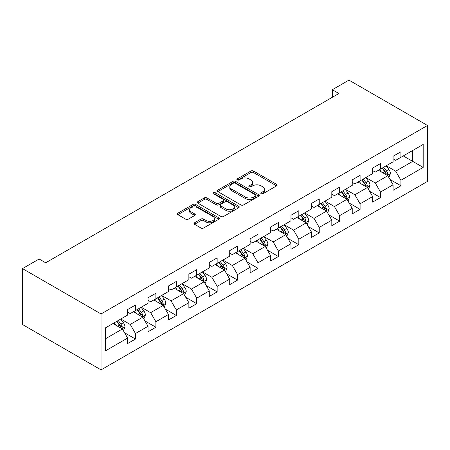<?xml version="1.0" encoding="UTF-8"?>
<svg xmlns="http://www.w3.org/2000/svg" width="450" height="450" viewBox="0 0 450 450"><rect width="100%" height="100%" fill="white"/><g stroke="black" fill="none" stroke-linecap="round" stroke-linejoin="round"><path stroke-width="0.67" d="M261.163 193.736A1.271 0.737 0 0 0 262.963 193.736L276.615 185.85A1.817 1.052 0 0 0 277.149 185.113A1.817 1.052 0 0 0 276.615 184.371L253.485 171.017A1.817 1.052 0 0 0 250.92 171.017L237.268 178.898A1.271 0.737 0 0 0 236.891 179.415A1.271 0.737 0 0 0 237.268 179.938A1.271 0.737 0 0 0 239.062 179.938L240.834 178.914A5.816 3.358 0 0 1 249.053 178.914L250.982 180.028A5.816 3.358 0 0 1 252.686 182.402A5.816 3.358 0 0 1 250.982 184.776L249.216 185.799A1.271 0.737 0 0 0 248.844 186.317A1.271 0.737 0 0 0 249.216 186.834A1.271 0.737 0 0 0 251.016 186.834L252.782 185.816A5.816 3.358 0 0 1 261.006 185.816L262.929 186.93A5.816 3.358 0 0 1 264.634 189.304A5.816 3.358 0 0 1 262.929 191.678L261.163 192.696A1.271 0.737 0 0 0 260.792 193.213A1.271 0.737 0 0 0 261.163 193.736L261.163 192.696M194.513 222.795A1.817 1.052 0 0 0 193.978 223.537A1.817 1.052 0 0 0 194.513 224.28L201.004 228.026A1.817 1.052 0 0 0 203.569 228.026L218.734 219.268A1.817 1.052 0 0 0 219.263 218.531A1.817 1.052 0 0 0 218.734 217.789L195.604 204.435A1.817 1.052 0 0 0 193.033 204.435L177.874 213.188A1.817 1.052 0 0 0 177.339 213.93A1.817 1.052 0 0 0 177.874 214.672L185.709 219.195A1.817 1.052 0 0 0 188.28 219.195L194.771 215.449A1.817 1.052 0 0 0 195.3 214.706A1.817 1.052 0 0 0 194.771 213.969L190.884 211.725A4.86 2.807 0 0 1 189.461 209.739A4.86 2.807 0 0 1 192.459 207.146A4.86 2.807 0 0 1 197.758 207.754L212.985 216.546A4.86 2.807 0 0 1 214.408 218.531A4.86 2.807 0 0 1 211.404 221.124A4.86 2.807 0 0 1 206.111 220.511L203.569 219.049A1.817 1.052 0 0 0 201.004 219.049L194.513 222.795L194.513 224.28M427.5 125.471L348.958 80.123L332.336 89.724L338.884 93.504L45.669 262.789L39.122 259.009L22.5 268.605L101.042 313.948L427.5 125.471L427.5 181.395L101.042 369.877L101.042 313.948M240.958 204.953A1.817 1.052 0 0 0 243.529 204.953L258.694 196.2A1.817 1.052 0 0 0 259.222 195.458A1.817 1.052 0 0 0 258.694 194.715L235.564 181.367A1.817 1.052 0 0 0 232.993 181.367L217.834 190.119A1.817 1.052 0 0 0 217.299 190.862A1.817 1.052 0 0 0 217.834 191.599L240.958 204.953M213.907 194.006A1.271 0.737 0 0 1 215.201 194.186L215.201 192.679L238.714 206.252A1.817 1.052 0 0 1 239.243 206.994A1.817 1.052 0 0 1 238.714 207.737L223.549 216.489A1.817 1.052 0 0 1 220.978 216.489L197.854 203.136L197.854 201.651A1.817 1.052 0 0 0 197.319 202.393A1.817 1.052 0 0 0 197.854 203.136M197.854 201.651L204.339 197.904A1.817 1.052 0 0 1 206.91 197.904L216.292 203.321A1.817 1.052 0 0 0 218.863 203.321L223.166 200.835A1.817 1.052 0 0 0 223.695 200.093A1.817 1.052 0 0 0 223.166 199.356L213.401 193.714A1.271 0.737 0 0 1 213.03 193.196A1.271 0.737 0 0 1 213.812 192.516A1.271 0.737 0 0 1 215.201 192.679M124.538 332.73L135.467 339.041L135.467 333.523L148.033 326.267L148.033 331.785L155.886 327.251L155.886 321.733L168.452 314.477L168.452 319.995L176.304 315.461L176.304 309.943L188.871 302.692L188.871 308.205L196.723 303.671L196.723 298.153L209.289 290.902L209.289 296.415L217.148 291.881L217.148 286.363L229.714 279.113L229.714 284.625L237.566 280.091L237.566 274.579L250.132 267.322L250.132 272.841L257.985 268.301L257.985 262.789L270.551 255.532L270.551 261.051L278.409 256.517L278.409 250.999L290.976 243.743L290.976 249.261L298.828 244.727L298.828 239.209L311.394 231.953L311.394 237.471L319.247 232.937L319.247 227.419L331.813 220.162L331.813 225.681L339.666 221.147L339.666 215.629L352.232 208.373L352.232 213.891L360.09 209.357L360.09 203.839L372.656 196.583L372.656 202.101L380.509 197.567L380.509 192.049L393.075 184.792L393.075 190.311L400.928 185.777L400.928 180.259L423.18 167.411L423.18 144.439L412.706 150.486L412.706 161.364L423.18 167.411M135.467 339.041L127.609 343.575L127.609 338.057L105.356 350.904L105.356 327.932L127.609 315.084L127.609 309.566L135.467 305.032L135.467 310.551L148.033 303.294L148.033 297.776L155.886 293.243L155.886 298.761L168.452 291.504L168.452 285.986L176.304 281.452L176.304 286.971L188.871 279.714L188.871 274.196L196.723 269.662L196.723 275.181L209.289 267.924L209.289 262.406L217.148 257.873L217.148 263.391L229.714 256.134L229.714 250.622L237.566 246.083L237.566 251.601L250.132 244.344L250.132 238.832L257.985 234.292L257.985 239.811L270.551 232.56L270.551 227.042L278.409 222.508L278.409 228.021L290.976 220.77L290.976 215.252L298.828 210.718L298.828 216.231L311.394 208.98L311.394 203.462L319.247 198.928L319.247 204.446L331.813 197.19L331.813 191.672L339.666 187.138L339.666 192.656L352.232 185.4L352.232 179.882L360.09 175.348L360.09 180.866L372.656 173.61L372.656 168.092L380.509 163.558L380.509 169.076L393.075 161.82L393.075 156.302L400.928 151.768L400.928 157.286L423.18 144.439M133.369 311.76L142.796 317.199L130.23 324.456L120.802 319.016M127.609 312.058L130.23 313.571L135.467 310.551M130.23 324.456L135.467 333.523M142.796 317.199L148.033 326.267M153.793 299.97L163.215 305.409L150.649 312.666L141.227 307.226M148.033 300.274L150.649 301.781L155.886 298.761M150.649 312.666L155.886 321.733M163.215 305.409L168.452 314.477M174.212 288.18L183.634 293.619L171.067 300.876L161.646 295.436M168.452 288.484L171.067 289.991L176.304 286.971M171.067 300.876L176.304 309.943M183.634 293.619L188.871 302.692M194.631 276.39L204.058 281.829L191.492 289.086L182.064 283.646M188.871 276.694L191.492 278.201L196.723 275.181M191.492 289.086L196.723 298.153M204.058 281.829L209.289 290.902M215.049 264.6L224.477 270.039L211.911 277.296L202.483 271.856M209.289 264.904L211.911 266.417L217.148 263.391M211.911 277.296L217.148 286.363M224.477 270.039L229.714 279.113M235.474 252.81L244.896 258.255L232.329 265.506L222.907 260.066M229.714 253.114L232.329 254.627L237.566 251.601M232.329 265.506L237.566 274.579M244.896 258.255L250.132 267.322M255.893 241.02L265.314 246.465L252.748 253.716L243.326 248.276M250.132 241.324L252.748 242.837L257.985 239.811M252.748 253.716L257.985 262.789M265.314 246.465L270.551 255.532M276.311 229.23L285.739 234.675L273.173 241.931L263.745 236.486M270.551 229.534L273.173 231.047L278.409 228.021M273.173 241.931L278.409 250.999M285.739 234.675L290.976 243.743M296.73 217.44L306.157 222.885L293.591 230.141L284.164 224.696M290.976 217.744L293.591 219.257L298.828 216.231M293.591 230.141L298.828 239.209M306.157 222.885L311.394 231.953M317.154 205.656L326.576 211.095L314.01 218.351L304.588 212.906M311.394 205.954L314.01 207.467L319.247 204.446M314.01 218.351L319.247 227.419M326.576 211.095L331.813 220.162M337.573 193.866L346.995 199.305L334.429 206.561L325.007 201.116M331.813 194.164L334.429 195.677L339.666 192.656M334.429 206.561L339.666 215.629M346.995 199.305L352.232 208.373M357.992 182.076L367.419 187.515L354.853 194.771L345.426 189.332M352.232 182.374L354.853 183.887L360.09 180.866M354.853 194.771L360.09 203.839M367.419 187.515L372.656 196.583M378.411 170.286L387.838 175.725L375.272 182.981L365.844 177.542M372.656 170.589L375.272 172.097L380.509 169.076M375.272 182.981L380.509 192.049M387.838 175.725L393.075 184.792M403.284 155.925L412.706 161.364L395.691 171.191L386.269 165.752M393.075 158.799L395.691 160.307L400.928 157.286M395.691 171.191L400.928 180.259M22.5 268.605L22.5 324.529L101.042 369.877M332.336 89.724L332.336 97.279M105.356 338.816L122.377 328.989L112.95 323.55M122.377 328.989L127.609 338.057M389.998 179.466L400.928 185.777M369.579 191.256L380.509 197.567M349.155 203.046L360.09 209.357M328.736 214.836L339.666 221.147M308.317 226.626L319.247 232.937M287.899 238.416L298.828 244.727M267.474 250.206L278.409 256.517M247.056 261.996L257.985 268.301M226.637 273.786L237.566 280.091M206.218 285.57L217.148 291.881M185.794 297.36L196.723 303.671M165.375 309.15L176.304 315.461M144.956 320.94L155.886 327.251M261.675 193.916L262.929 193.185A5.816 3.358 0 0 0 264.634 190.811L264.634 189.304M252.686 182.402L252.686 183.915A5.816 3.358 0 0 1 250.982 186.289L249.722 187.014M276.593 185.867L253.485 172.53A1.817 1.052 0 0 0 250.92 172.53L237.774 180.118M258.666 196.217L235.564 182.874A1.817 1.052 0 0 0 232.993 182.874L217.856 191.616M255.482 195.981A1.271 0.737 0 0 0 255.853 195.458A1.271 0.737 0 0 0 255.482 194.94L235.181 183.218A1.271 0.737 0 0 0 233.381 183.218L231.519 184.292A5.816 3.358 0 0 0 229.815 186.666A5.816 3.358 0 0 0 231.519 189.039L245.391 197.055A5.816 3.358 0 0 0 253.614 197.055L255.482 195.981L255.482 197.488A1.271 0.737 0 0 0 255.853 196.971L255.853 195.458M229.815 186.666L229.815 188.179A5.816 3.358 0 0 0 231.519 190.553L231.519 189.039M255.482 197.488L253.614 198.562A5.816 3.358 0 0 1 245.391 198.562L231.519 190.553M197.876 203.153L204.339 199.417L204.339 197.904M223.695 200.093L223.695 201.606A1.817 1.052 0 0 1 223.166 202.348L218.863 204.834A1.817 1.052 0 0 1 216.292 204.834L206.91 199.417A1.817 1.052 0 0 0 204.339 199.417M215.201 194.186L238.686 207.748M226.024 208.941A4.86 2.807 0 0 0 231.322 209.548A4.86 2.807 0 0 0 234.321 206.955A4.86 2.807 0 0 0 232.898 204.975L227.531 201.876A1.817 1.052 0 0 0 224.966 201.876L220.657 204.362A1.817 1.052 0 0 0 220.129 205.104A1.817 1.052 0 0 0 220.657 205.841L226.024 208.941L226.024 210.454A4.86 2.807 0 0 0 231.322 211.061A4.86 2.807 0 0 0 234.321 208.468L234.321 206.955M220.129 205.104L220.129 206.612A1.817 1.052 0 0 0 220.657 207.354L220.657 205.841M226.024 210.454L220.657 207.354M214.408 218.531L214.408 220.039A4.86 2.807 0 0 1 211.404 222.632A4.86 2.807 0 0 1 206.111 222.024L203.569 220.562A1.817 1.052 0 0 0 201.004 220.562L194.535 224.291M189.461 209.739L189.461 211.252A4.86 2.807 0 0 0 190.884 213.232L190.884 211.725M194.743 215.466L190.884 213.232M218.706 219.285L195.604 205.948A1.817 1.052 0 0 0 193.033 205.948L177.896 214.684M388.873 177.519L390.431 173.593A4.905 2.835 -120 0 0 388.862 169.419L386.162 165.808M381.454 172.041L379.614 169.588M387.079 175.286L387.782 173.801A4.905 2.835 -120 0 0 386.376 170.854L383.676 167.248M382.444 167.957L385.442 171.956A2.498 1.446 60 0 1 385.897 172.716L387.782 173.801M382.106 168.154L384.806 171.759A4.905 2.835 60 0 1 386.213 174.713M368.454 189.309L370.007 185.383A4.905 2.835 -120 0 0 368.443 181.209L365.743 177.598M361.029 183.831L359.196 181.378M366.66 187.076L367.363 185.591A4.905 2.835 -120 0 0 365.957 182.644L363.257 179.038M362.025 179.747L365.023 183.746A2.498 1.446 60 0 1 365.479 184.506L367.363 185.591M361.682 179.944L364.387 183.549A4.905 2.835 60 0 1 365.788 186.502M348.03 201.094L349.588 197.173A4.905 2.835 -120 0 0 348.024 192.994L345.319 189.388M340.611 195.621L338.777 193.168M346.236 198.866L346.939 197.381A4.905 2.835 -120 0 0 345.538 194.434L342.832 190.828M341.606 191.537L344.604 195.536A2.498 1.446 60 0 1 345.054 196.296L346.939 197.381M341.263 191.734L343.963 195.339A4.905 2.835 60 0 1 345.369 198.287M327.611 212.884L329.169 208.963A4.905 2.835 -120 0 0 327.606 204.784L324.9 201.178M320.192 207.411L318.358 204.958M325.817 210.656L326.52 209.171A4.905 2.835 -120 0 0 325.114 206.224L322.414 202.612M321.188 203.327L324.18 207.326A2.498 1.446 60 0 1 324.636 208.086L326.52 209.171M320.844 203.524L323.544 207.129A4.905 2.835 60 0 1 324.951 210.077M307.192 224.674L308.751 220.753A4.905 2.835 -120 0 0 307.181 216.574L304.481 212.968M299.773 219.195L297.934 216.748M305.398 222.446L306.101 220.961A4.905 2.835 -120 0 0 304.695 218.014L301.995 214.403M300.763 215.117L303.761 219.116A2.498 1.446 60 0 1 304.217 219.876L306.101 220.961M300.426 215.314L303.126 218.919A4.905 2.835 60 0 1 304.532 221.867M286.774 236.464L288.326 232.543A4.905 2.835 -120 0 0 286.762 228.364L284.062 224.758M279.349 230.985L277.515 228.538M284.979 234.236L285.683 232.751A4.905 2.835 -120 0 0 284.276 229.798L281.576 226.192M280.344 226.901L283.343 230.906A2.498 1.446 60 0 1 283.798 231.666L285.683 232.751M280.001 227.104L282.707 230.709A4.905 2.835 60 0 1 284.108 233.657M266.349 248.254L267.907 244.333A4.905 2.835 -120 0 0 266.344 240.154L263.638 236.548M258.93 242.775L257.096 240.328M264.555 246.026L265.258 244.541A4.905 2.835 -120 0 0 263.858 241.588L261.152 237.982M259.926 238.691L262.924 242.696A2.498 1.446 60 0 1 263.374 243.456L265.258 244.541M259.582 238.888L262.282 242.499A4.905 2.835 60 0 1 263.689 245.447M245.931 260.044L247.489 256.123A4.905 2.835 -120 0 0 245.925 251.944L243.219 248.338M238.511 254.565L236.678 252.118M244.136 257.816L244.839 256.331A4.905 2.835 -120 0 0 243.433 253.378L240.733 249.773M239.507 250.481L242.499 254.486A2.498 1.446 60 0 1 242.955 255.24L244.839 256.331M239.164 250.678L241.864 254.284A4.905 2.835 60 0 1 243.27 257.237M225.512 271.834L227.07 267.913A4.905 2.835 -120 0 0 225.501 263.734L222.801 260.128M218.093 266.355L216.253 263.908M223.718 269.606L224.421 268.121A4.905 2.835 -120 0 0 223.014 265.168L220.314 261.562M219.083 262.271L222.081 266.271A2.498 1.446 60 0 1 222.536 267.03L224.421 268.121M218.745 262.468L221.445 266.074A4.905 2.835 60 0 1 222.851 269.027M205.093 283.624L206.646 279.697A4.905 2.835 -120 0 0 205.082 275.524L202.382 271.918M197.668 278.145L195.834 275.692M203.299 281.391L204.002 279.911A4.905 2.835 -120 0 0 202.596 276.958L199.896 273.352M198.664 274.061L201.662 278.061A2.498 1.446 60 0 1 202.118 278.82L204.002 279.911M198.321 274.258L201.026 277.864A4.905 2.835 60 0 1 202.427 280.817M184.669 295.414L186.227 291.488A4.905 2.835 -120 0 0 184.663 287.314L181.958 283.708M177.249 289.935L175.416 287.483M182.874 293.181L183.578 291.701A4.905 2.835 -120 0 0 182.177 288.748L179.471 285.142M178.245 285.851L181.243 289.851A2.498 1.446 60 0 1 181.693 290.61L183.578 291.701M177.902 286.048L180.602 289.654A4.905 2.835 60 0 1 182.008 292.607M164.25 307.204L165.808 303.277A4.905 2.835 -120 0 0 164.244 299.104L161.539 295.493M156.831 301.725L154.997 299.272M162.456 304.971L163.159 303.486A4.905 2.835 -120 0 0 161.752 300.538L159.053 296.933M157.826 297.641L160.819 301.641A2.498 1.446 60 0 1 161.274 302.4L163.159 303.486M157.483 297.838L160.183 301.444A4.905 2.835 60 0 1 161.589 304.397M143.831 318.994L145.389 315.067A4.905 2.835 -120 0 0 143.82 310.894L141.12 307.282M136.412 313.515L134.572 311.062M142.037 316.761L142.74 315.276A4.905 2.835 -120 0 0 141.334 312.328L138.634 308.723M137.402 309.431L140.4 313.431A2.498 1.446 60 0 1 140.856 314.19L142.74 315.276M137.064 309.628L139.764 313.234A4.905 2.835 60 0 1 141.171 316.187M123.413 330.778L124.965 326.858A4.905 2.835 -120 0 0 123.401 322.678L120.701 319.072M115.987 325.305L114.154 322.853M121.618 328.551L122.321 327.066A4.905 2.835 -120 0 0 120.915 324.118L118.215 320.512M116.983 321.221L119.981 325.221A2.498 1.446 60 0 1 120.437 325.98L122.321 327.066M116.64 321.418L119.346 325.024A4.905 2.835 60 0 1 120.746 327.971M262.929 193.185L262.929 191.678M249.216 186.834L249.216 185.799M250.982 186.289L250.982 184.776M237.268 179.938L237.268 178.898M250.92 172.53L250.92 171.017M253.485 172.53L253.485 171.017M276.615 185.85L276.615 184.371M217.834 191.599L217.834 190.119M232.993 182.874L232.993 181.367M235.564 182.874L235.564 181.367M258.694 196.2L258.694 194.715M245.391 198.562L245.391 197.055M253.614 198.562L253.614 197.055M206.91 199.417L206.91 197.904M216.292 204.834L216.292 203.321M218.863 204.834L218.863 203.321M223.166 202.348L223.166 200.835M238.714 207.737L238.714 206.252M201.004 220.562L201.004 219.049M203.569 220.562L203.569 219.049M206.111 222.024L206.111 220.511M194.771 215.449L194.771 213.969M177.874 214.672L177.874 213.188M193.033 205.948L193.033 204.435M195.604 205.948L195.604 204.435M218.734 219.268L218.734 217.789M387.354 175.444L390.397 173.689M386.376 170.854L388.862 169.419M382.888 172.868L384.806 171.759M366.936 187.234L369.979 185.479M365.957 182.644L368.443 181.209M362.469 184.657L364.387 183.549M346.511 199.024L349.554 197.269M345.538 194.434L348.024 192.994M342.045 196.447L343.963 195.339M326.093 210.814L329.136 209.059M325.114 206.224L327.606 204.784M321.626 208.237L323.544 207.129M305.674 222.604L308.717 220.849M304.695 218.014L307.181 216.574M301.207 220.028L303.126 218.919M285.255 234.394L288.298 232.639M284.276 229.798L286.762 228.364M280.789 231.817L282.707 230.709M264.831 246.184L267.874 244.429M263.858 241.588L266.344 240.154M260.364 243.607L262.282 242.499M244.412 257.974L247.455 256.213M243.433 253.378L245.925 251.944M239.946 255.392L241.864 254.284M223.993 269.764L227.036 268.003M223.014 265.168L225.501 263.734M219.527 267.182L221.445 266.074M203.574 281.554L206.618 279.793M202.596 276.958L205.082 275.524M199.108 278.972L201.026 277.864M183.15 293.344L186.193 291.583M182.177 288.748L184.663 287.314M178.684 290.762L180.602 289.654M162.731 305.128L165.774 303.373M161.752 300.538L164.244 299.104M158.265 302.552L160.183 301.444M142.312 316.918L145.356 315.163M141.334 312.328L143.82 310.894M137.846 314.342L139.764 313.234M121.894 328.708L124.937 326.953M120.915 324.118L123.401 322.678M117.427 326.132L119.346 325.024"/></g></svg>

